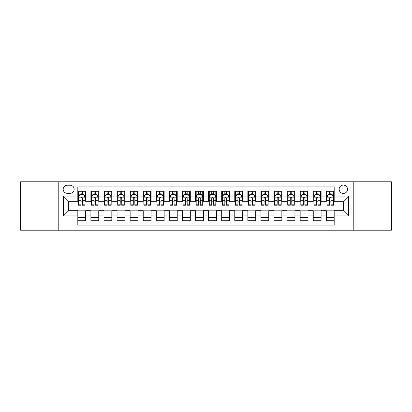 <?xml version="1.0" encoding="UTF-8"?>
<svg xmlns="http://www.w3.org/2000/svg" width="412" height="412" viewBox="0 0 412 412"><rect width="100%" height="100%" fill="white"/><g stroke="black" fill="none" stroke-linecap="round" stroke-linejoin="round"><path stroke-width="0.62" d="M343.335 185.076A4.187 4.187 0 0 0 339.148 189.257A4.187 4.187 0 0 0 343.335 193.444A4.187 4.187 0 0 0 347.517 189.257A4.187 4.187 0 0 0 343.335 185.076M353.795 230.195L391.4 230.195L391.4 181.805L353.795 181.805L353.795 230.195L58.205 230.195L58.205 181.805L20.6 181.805L20.6 230.195L58.205 230.195M334.178 191.286L326.33 191.286L326.33 196.06L321.097 196.06L321.097 201.293L326.33 201.293L326.33 196.06M321.097 196.06L321.097 191.286L313.249 191.286L313.249 196.06L308.022 196.06L308.022 201.293L313.249 201.293L313.249 196.06M308.022 196.06L308.022 191.286L300.173 191.286L300.173 196.06L294.941 196.06L294.941 201.293L300.173 201.293L300.173 196.06M294.941 196.06L294.941 191.286L287.092 191.286L287.092 196.06L281.859 196.06L281.859 201.293L287.092 201.293L287.092 196.06M281.859 196.06L281.859 191.286L274.011 191.286L274.011 196.06L268.779 196.06L268.779 201.293L274.011 201.293L274.011 196.06M268.779 196.06L268.779 191.286L260.935 191.286L260.935 196.06L255.703 196.06L255.703 201.293L260.935 201.293L260.935 196.06M255.703 196.06L255.703 191.286L247.854 191.286L247.854 196.06L242.622 196.06L242.622 201.293L247.854 201.293L247.854 196.06M242.622 196.06L242.622 191.286L234.773 191.286L234.773 196.06L229.541 196.06L229.541 201.293L234.773 201.293L234.773 196.06M229.541 196.06L229.541 191.286L221.697 191.286L221.697 196.06L216.465 196.06L216.465 201.293L221.697 201.293L221.697 196.06M216.465 196.06L216.465 191.286L208.616 191.286L208.616 196.06L203.384 196.06L203.384 201.293L208.616 201.293L208.616 196.06M203.384 196.06L203.384 191.286L195.535 191.286L195.535 196.06L190.303 196.06L190.303 201.293L195.535 201.293L195.535 196.06M190.303 196.06L190.303 191.286L182.459 191.286L182.459 196.06L177.227 196.06L177.227 201.293L182.459 201.293L182.459 196.06M177.227 196.06L177.227 191.286L169.378 191.286L169.378 196.06L164.146 196.06L164.146 201.293L169.378 201.293L169.378 196.06M164.146 196.06L164.146 191.286L156.297 191.286L156.297 196.06L151.065 196.06L151.065 201.293L156.297 201.293L156.297 196.06M151.065 196.06L151.065 191.286L143.222 191.286L143.222 196.06L137.989 196.06L137.989 201.293L143.222 201.293L143.222 196.06M137.989 196.06L137.989 191.286L130.141 191.286L130.141 196.06L124.908 196.06L124.908 201.293L130.141 201.293L130.141 196.06M124.908 196.06L124.908 191.286L117.06 191.286L117.06 196.06L111.827 196.06L111.827 201.293L117.06 201.293L117.06 196.06M111.827 196.06L111.827 191.286L103.979 191.286L103.979 196.06L98.751 196.06L98.751 201.293L103.979 201.293L103.979 196.06M98.751 196.06L98.751 191.286L90.903 191.286L90.903 201.293L85.67 201.293L85.67 191.286L77.822 191.286M77.822 220.714L85.67 220.714L85.67 210.707L90.903 210.707L90.903 220.714L98.751 220.714L98.751 210.707L103.979 210.707L103.979 215.94L98.751 215.94M103.979 215.94L103.979 220.714L111.827 220.714L111.827 210.707L117.06 210.707L117.06 215.94L111.827 215.94M117.06 215.94L117.06 220.714L124.908 220.714L124.908 210.707L130.141 210.707L130.141 215.94L124.908 215.94M130.141 215.94L130.141 220.714L137.989 220.714L137.989 210.707L143.222 210.707L143.222 215.94L137.989 215.94M143.222 215.94L143.222 220.714L151.065 220.714L151.065 210.707L156.297 210.707L156.297 215.94L151.065 215.94M156.297 215.94L156.297 220.714L164.146 220.714L164.146 210.707L169.378 210.707L169.378 215.94L164.146 215.94M169.378 215.94L169.378 220.714L177.227 220.714L177.227 210.707L182.459 210.707L182.459 215.94L177.227 215.94M182.459 215.94L182.459 220.714L190.303 220.714L190.303 210.707L195.535 210.707L195.535 215.94L190.303 215.94M195.535 215.94L195.535 220.714L203.384 220.714L203.384 210.707L208.616 210.707L208.616 215.94L203.384 215.94M208.616 215.94L208.616 220.714L216.465 220.714L216.465 210.707L221.697 210.707L221.697 215.94L216.465 215.94M221.697 215.94L221.697 220.714L229.541 220.714L229.541 210.707L234.773 210.707L234.773 215.94L229.541 215.94M234.773 215.94L234.773 220.714L242.622 220.714L242.622 210.707L247.854 210.707L247.854 215.94L242.622 215.94M247.854 215.94L247.854 220.714L255.703 220.714L255.703 210.707L260.935 210.707L260.935 215.94L255.703 215.94M260.935 215.94L260.935 220.714L268.779 220.714L268.779 210.707L274.011 210.707L274.011 215.94L268.779 215.94M274.011 215.94L274.011 220.714L281.859 220.714L281.859 210.707L287.092 210.707L287.092 215.94L281.859 215.94M287.092 215.94L287.092 220.714L294.941 220.714L294.941 210.707L300.173 210.707L300.173 215.94L294.941 215.94M300.173 215.94L300.173 220.714L308.022 220.714L308.022 210.707L313.249 210.707L313.249 215.94L308.022 215.94M313.249 215.94L313.249 220.714L321.097 220.714L321.097 210.707L326.33 210.707L326.33 215.94L321.097 215.94M67.228 193.316L70.107 193.316A4.053 4.053 0 0 0 74.16 189.257A4.053 4.053 0 0 0 70.107 185.204L67.228 185.204A4.053 4.053 0 0 0 63.175 189.257A4.053 4.053 0 0 0 67.228 193.316M353.795 181.805L58.205 181.805M334.178 196.06L334.178 186.904L77.822 186.904L77.822 201.293L68.665 201.293L68.665 210.707L77.822 210.707L77.822 225.096L334.178 225.096L334.178 210.707L343.335 210.707L343.335 201.293L334.178 201.293L334.178 196.06L348.567 196.06L348.567 215.94L334.178 215.94M77.822 215.94L63.433 215.94L63.433 196.06L77.822 196.06M326.33 215.94L326.33 220.714L334.178 220.714M77.822 194.557L78.476 194.557M80.963 194.557L82.529 194.557M85.016 194.557L85.67 194.557M77.822 201.159L78.476 201.159M80.963 201.159L82.529 201.159M85.016 201.159L85.67 201.159M77.822 210.841L85.67 210.841M77.822 217.443L85.67 217.443M90.903 201.159L91.557 201.159M94.039 201.159L95.61 201.159M98.097 201.159L98.751 201.159M90.903 194.557L91.557 194.557M94.039 194.557L95.61 194.557M98.097 194.557L98.751 194.557M90.903 210.841L98.751 210.841M90.903 217.443L98.751 217.443M103.979 210.841L111.827 210.841M103.979 217.443L111.827 217.443M103.979 194.557L104.633 194.557M107.12 194.557L108.691 194.557M111.173 194.557L111.827 194.557M103.979 201.159L104.633 201.159M107.12 201.159L108.691 201.159M111.173 201.159L111.827 201.159M117.06 210.841L124.908 210.841M117.06 217.443L124.908 217.443M117.06 194.557L117.714 194.557M120.201 194.557L121.767 194.557M124.254 194.557L124.908 194.557M117.06 201.159L117.714 201.159M120.201 201.159L121.767 201.159M124.254 201.159L124.908 201.159M130.141 210.841L137.989 210.841M130.141 217.443L137.989 217.443M130.141 194.557L130.795 194.557M133.277 194.557L134.848 194.557M137.335 194.557L137.989 194.557M130.141 201.159L130.795 201.159M133.277 201.159L134.848 201.159M137.335 201.159L137.989 201.159M143.222 210.841L151.065 210.841M143.222 217.443L151.065 217.443M143.222 194.557L143.876 194.557M146.358 194.557L147.929 194.557M150.411 194.557L151.065 194.557M143.222 201.159L143.876 201.159M146.358 201.159L147.929 201.159M150.411 201.159L151.065 201.159M156.297 210.841L164.146 210.841M156.297 217.443L164.146 217.443M156.297 194.557L156.951 194.557M159.439 194.557L161.004 194.557M163.492 194.557L164.146 194.557M156.297 201.159L156.951 201.159M159.439 201.159L161.004 201.159M163.492 201.159L164.146 201.159M169.378 210.841L177.227 210.841M169.378 217.443L177.227 217.443M169.378 194.557L170.032 194.557M172.515 194.557L174.085 194.557M176.573 194.557L177.227 194.557M169.378 201.159L170.032 201.159M172.515 201.159L174.085 201.159M176.573 201.159L177.227 201.159M182.459 210.841L190.303 210.841M182.459 217.443L190.303 217.443M182.459 194.557L183.113 194.557M185.596 194.557L187.166 194.557M189.649 194.557L190.303 194.557M182.459 201.159L183.113 201.159M185.596 201.159L187.166 201.159M189.649 201.159L190.303 201.159M195.535 210.841L203.384 210.841M195.535 217.443L203.384 217.443M195.535 194.557L196.189 194.557M198.677 194.557L200.247 194.557M202.73 194.557L203.384 194.557M195.535 201.159L196.189 201.159M198.677 201.159L200.247 201.159M202.73 201.159L203.384 201.159M208.616 210.841L216.465 210.841M208.616 217.443L216.465 217.443M208.616 194.557L209.27 194.557M211.753 194.557L213.323 194.557M215.811 194.557L216.465 194.557M208.616 201.159L209.27 201.159M211.753 201.159L213.323 201.159M215.811 201.159L216.465 201.159M221.697 210.841L229.541 210.841M221.697 217.443L229.541 217.443M221.697 194.557L222.351 194.557M224.834 194.557L226.404 194.557M228.887 194.557L229.541 194.557M221.697 201.159L222.351 201.159M224.834 201.159L226.404 201.159M228.887 201.159L229.541 201.159M234.773 210.841L242.622 210.841M234.773 217.443L242.622 217.443M234.773 194.557L235.427 194.557M237.915 194.557L239.485 194.557M241.968 194.557L242.622 194.557M234.773 201.159L235.427 201.159M237.915 201.159L239.485 201.159M241.968 201.159L242.622 201.159M247.854 210.841L255.703 210.841M247.854 217.443L255.703 217.443M247.854 194.557L248.508 194.557M250.996 194.557L252.561 194.557M255.049 194.557L255.703 194.557M247.854 201.159L248.508 201.159M250.996 201.159L252.561 201.159M255.049 201.159L255.703 201.159M260.935 210.841L268.779 210.841M260.935 217.443L268.779 217.443M260.935 194.557L261.589 194.557M264.071 194.557L265.642 194.557M268.124 194.557L268.779 194.557M260.935 201.159L261.589 201.159M264.071 201.159L265.642 201.159M268.124 201.159L268.779 201.159M274.011 210.841L281.859 210.841M274.011 217.443L281.859 217.443M274.011 194.557L274.665 194.557M277.152 194.557L278.723 194.557M281.205 194.557L281.859 194.557M274.011 201.159L274.665 201.159M277.152 201.159L278.723 201.159M281.205 201.159L281.859 201.159M287.092 210.841L294.941 210.841M287.092 217.443L294.941 217.443M287.092 194.557L287.746 194.557M290.233 194.557L291.799 194.557M294.286 194.557L294.941 194.557M287.092 201.159L287.746 201.159M290.233 201.159L291.799 201.159M294.286 201.159L294.941 201.159M300.173 210.841L308.022 210.841M300.173 217.443L308.022 217.443M300.173 194.557L300.827 194.557M303.309 194.557L304.88 194.557M307.367 194.557L308.022 194.557M300.173 201.159L300.827 201.159M303.309 201.159L304.88 201.159M307.367 201.159L308.022 201.159M313.249 210.841L321.097 210.841M313.249 217.443L321.097 217.443M313.249 194.557L313.903 194.557M316.39 194.557L317.961 194.557M320.443 194.557L321.097 194.557M313.249 201.159L313.903 201.159M316.39 201.159L317.961 201.159M320.443 201.159L321.097 201.159M326.33 210.841L334.178 210.841M326.33 217.443L334.178 217.443M326.33 194.557L326.984 194.557M329.471 194.557L331.037 194.557M333.524 194.557L334.178 194.557M326.33 201.159L326.984 201.159M329.471 201.159L331.037 201.159M333.524 201.159L334.178 201.159M68.665 201.293L63.433 196.06M68.665 210.707L63.433 215.94M348.567 196.06L343.335 201.293M348.567 215.94L343.335 210.707M82.529 192.986L80.963 192.986M85.016 204.151L82.529 204.151L82.529 205.217L85.016 205.217L85.016 197.235L83.708 194.618L79.784 194.618L78.476 197.235L78.476 205.217L80.963 205.217L80.963 204.151L78.476 204.151M78.476 197.235L78.476 191.286M85.016 197.235L85.016 191.286M80.963 194.618L80.963 191.286M82.529 191.286L82.529 194.618M82.529 204.151L82.529 198.218C82.009 197.209 81.483 197.209 80.963 198.218L80.963 204.151M95.61 192.986L94.039 192.986M98.097 204.151L95.61 204.151L95.61 205.217L98.097 205.217L98.097 197.235L96.789 194.618L92.865 194.618L91.557 197.235L91.557 205.217L94.039 205.217L94.039 204.151L91.557 204.151M91.557 197.235L91.557 191.286M98.097 197.235L98.097 191.286M94.039 194.618L94.039 191.286M95.61 191.286L95.61 194.618M95.61 204.151L95.61 198.218C95.09 197.209 94.564 197.209 94.039 198.218L94.039 204.151M108.691 192.986L107.12 192.986M111.173 204.151L108.691 204.151L108.691 205.217L111.173 205.217L111.173 197.235L109.865 194.618L105.941 194.618L104.633 197.235L104.633 205.217L107.12 205.217L107.12 204.151L104.633 204.151M104.633 197.235L104.633 191.286M111.173 197.235L111.173 191.286M107.12 194.618L107.12 191.286M108.691 191.286L108.691 194.618M108.691 204.151L108.691 198.218C108.165 197.209 107.645 197.209 107.12 198.218L107.12 204.151M121.767 192.986L120.201 192.986M124.254 204.151L121.767 204.151L121.767 205.217L124.254 205.217L124.254 197.235L122.946 194.618L119.022 194.618L117.714 197.235L117.714 205.217L120.201 205.217L120.201 204.151L117.714 204.151M117.714 197.235L117.714 191.286M124.254 197.235L124.254 191.286M120.201 194.618L120.201 191.286M121.767 191.286L121.767 194.618M121.767 204.151L121.767 198.218C121.246 197.209 120.721 197.209 120.201 198.218L120.201 204.151M134.848 192.986L133.277 192.986M137.335 204.151L134.848 204.151L134.848 205.217L137.335 205.217L137.335 197.235L136.027 194.618L132.103 194.618L130.795 197.235L130.795 205.217L133.277 205.217L133.277 204.151L130.795 204.151M130.795 197.235L130.795 191.286M137.335 197.235L137.335 191.286M133.277 194.618L133.277 191.286M134.848 191.286L134.848 194.618M134.848 204.151L134.848 198.218C134.327 197.209 133.802 197.209 133.277 198.218L133.277 204.151M147.929 192.986L146.358 192.986M150.411 204.151L147.929 204.151L147.929 205.217L150.411 205.217L150.411 197.235L149.103 194.618L145.178 194.618L143.876 197.235L143.876 205.217L146.358 205.217L146.358 204.151L143.876 204.151M143.876 197.235L143.876 191.286M150.411 197.235L150.411 191.286M146.358 194.618L146.358 191.286M147.929 191.286L147.929 194.618M147.929 204.151L147.929 198.218C147.403 197.209 146.883 197.209 146.358 198.218L146.358 204.151M161.004 192.986L159.439 192.986M163.492 204.151L161.004 204.151L161.004 205.217L163.492 205.217L163.492 197.235L162.184 194.618L158.26 194.618L156.951 197.235L156.951 205.217L159.439 205.217L159.439 204.151L156.951 204.151M156.951 197.235L156.951 191.286M163.492 197.235L163.492 191.286M159.439 194.618L159.439 191.286M161.004 191.286L161.004 194.618M161.004 204.151L161.004 198.218C160.484 197.209 159.959 197.209 159.439 198.218L159.439 204.151M174.085 192.986L172.515 192.986M176.573 204.151L174.085 204.151L174.085 205.217L176.573 205.217L176.573 197.235L175.265 194.618L171.34 194.618L170.032 197.235L170.032 205.217L172.515 205.217L172.515 204.151L170.032 204.151M170.032 197.235L170.032 191.286M176.573 197.235L176.573 191.286M172.515 194.618L172.515 191.286M174.085 191.286L174.085 194.618M174.085 204.151L174.085 198.218C173.565 197.209 173.04 197.209 172.515 198.218L172.515 204.151M187.166 192.986L185.596 192.986M189.649 204.151L187.166 204.151L187.166 205.217L189.649 205.217L189.649 197.235L188.341 194.618L184.422 194.618L183.113 197.235L183.113 205.217L185.596 205.217L185.596 204.151L183.113 204.151M183.113 197.235L183.113 191.286M189.649 197.235L189.649 191.286M185.596 194.618L185.596 191.286M187.166 191.286L187.166 194.618M187.166 204.151L187.166 198.218C186.641 197.209 186.121 197.209 185.596 198.218L185.596 204.151M200.247 192.986L198.677 192.986M202.73 204.151L200.247 204.151L200.247 205.217L202.73 205.217L202.73 197.235L201.422 194.618L197.497 194.618L196.189 197.235L196.189 205.217L198.677 205.217L198.677 204.151L196.189 204.151M196.189 197.235L196.189 191.286M202.73 197.235L202.73 191.286M198.677 194.618L198.677 191.286M200.247 191.286L200.247 194.618M200.247 204.151L200.247 198.218C199.722 197.209 199.202 197.209 198.677 198.218L198.677 204.151M213.323 192.986L211.753 192.986M215.811 204.151L213.323 204.151L213.323 205.217L215.811 205.217L215.811 197.235L214.503 194.618L210.578 194.618L209.27 197.235L209.27 205.217L211.753 205.217L211.753 204.151L209.27 204.151M209.27 197.235L209.27 191.286M215.811 197.235L215.811 191.286M211.753 194.618L211.753 191.286M213.323 191.286L213.323 194.618M213.323 204.151L213.323 198.218C212.803 197.209 212.278 197.209 211.753 198.218L211.753 204.151M226.404 192.986L224.834 192.986M228.887 204.151L226.404 204.151L226.404 205.217L228.887 205.217L228.887 197.235L227.578 194.618L223.659 194.618L222.351 197.235L222.351 205.217L224.834 205.217L224.834 204.151L222.351 204.151M222.351 197.235L222.351 191.286M228.887 197.235L228.887 191.286M224.834 194.618L224.834 191.286M226.404 191.286L226.404 194.618M226.404 204.151L226.404 198.218C225.879 197.209 225.359 197.209 224.834 198.218L224.834 204.151M239.485 192.986L237.915 192.986M241.968 204.151L239.485 204.151L239.485 205.217L241.968 205.217L241.968 197.235L240.66 194.618L236.735 194.618L235.427 197.235L235.427 205.217L237.915 205.217L237.915 204.151L235.427 204.151M235.427 197.235L235.427 191.286M241.968 197.235L241.968 191.286M237.915 194.618L237.915 191.286M239.485 191.286L239.485 194.618M239.485 204.151L239.485 198.218C238.96 197.209 238.44 197.209 237.915 198.218L237.915 204.151M252.561 192.986L250.996 192.986M255.049 204.151L252.561 204.151L252.561 205.217L255.049 205.217L255.049 197.235L253.74 194.618L249.816 194.618L248.508 197.235L248.508 205.217L250.996 205.217L250.996 204.151L248.508 204.151M248.508 197.235L248.508 191.286M255.049 197.235L255.049 191.286M250.996 194.618L250.996 191.286M252.561 191.286L252.561 194.618M252.561 204.151L252.561 198.218C252.041 197.209 251.516 197.209 250.996 198.218L250.996 204.151M265.642 192.986L264.071 192.986M268.124 204.151L265.642 204.151L265.642 205.217L268.124 205.217L268.124 197.235L266.822 194.618L262.897 194.618L261.589 197.235L261.589 205.217L264.071 205.217L264.071 204.151L261.589 204.151M261.589 197.235L261.589 191.286M268.124 197.235L268.124 191.286M264.071 194.618L264.071 191.286M265.642 191.286L265.642 194.618M265.642 204.151L265.642 198.218C265.122 197.209 264.597 197.209 264.071 198.218L264.071 204.151M278.723 192.986L277.152 192.986M281.205 204.151L278.723 204.151L278.723 205.217L281.205 205.217L281.205 197.235L279.897 194.618L275.973 194.618L274.665 197.235L274.665 205.217L277.152 205.217L277.152 204.151L274.665 204.151M274.665 197.235L274.665 191.286M281.205 197.235L281.205 191.286M277.152 194.618L277.152 191.286M278.723 191.286L278.723 194.618M278.723 204.151L278.723 198.218C278.198 197.209 277.678 197.209 277.152 198.218L277.152 204.151M291.799 192.986L290.233 192.986M294.286 204.151L291.799 204.151L291.799 205.217L294.286 205.217L294.286 197.235L292.978 194.618L289.054 194.618L287.746 197.235L287.746 205.217L290.233 205.217L290.233 204.151L287.746 204.151M287.746 197.235L287.746 191.286M294.286 197.235L294.286 191.286M290.233 194.618L290.233 191.286M291.799 191.286L291.799 194.618M291.799 204.151L291.799 198.218C291.279 197.209 290.754 197.209 290.233 198.218L290.233 204.151M304.88 192.986L303.309 192.986M307.367 204.151L304.88 204.151L304.88 205.217L307.367 205.217L307.367 197.235L306.059 194.618L302.135 194.618L300.827 197.235L300.827 205.217L303.309 205.217L303.309 204.151L300.827 204.151M300.827 197.235L300.827 191.286M307.367 197.235L307.367 191.286M303.309 194.618L303.309 191.286M304.88 191.286L304.88 194.618M304.88 204.151L304.88 198.218C304.36 197.209 303.835 197.209 303.309 198.218L303.309 204.151M317.961 192.986L316.39 192.986M320.443 204.151L317.961 204.151L317.961 205.217L320.443 205.217L320.443 197.235L319.135 194.618L315.211 194.618L313.903 197.235L313.903 205.217L316.39 205.217L316.39 204.151L313.903 204.151M313.903 197.235L313.903 191.286M320.443 197.235L320.443 191.286M316.39 194.618L316.39 191.286M317.961 191.286L317.961 194.618M317.961 204.151L317.961 198.218C317.436 197.209 316.916 197.209 316.39 198.218L316.39 204.151M331.037 192.986L329.471 192.986M333.524 204.151L331.037 204.151L331.037 205.217L333.524 205.217L333.524 197.235L332.216 194.618L328.292 194.618L326.984 197.235L326.984 205.217L329.471 205.217L329.471 204.151L326.984 204.151M326.984 197.235L326.984 191.286M333.524 197.235L333.524 191.286M329.471 194.618L329.471 191.286M331.037 191.286L331.037 194.618M331.037 204.151L331.037 198.218C330.517 197.209 329.991 197.209 329.471 198.218L329.471 204.151M90.903 215.94L85.67 215.94M90.903 196.06L85.67 196.06M84.985 197.173L78.507 197.173M78.476 195.34L79.423 195.34M84.069 195.34L85.016 195.34M80.963 200.268L78.476 200.268M85.016 200.268L82.529 200.268M82.529 193.82L80.963 193.82M98.061 197.173L91.588 197.173M91.557 195.34L92.504 195.34M97.15 195.34L98.097 195.34M94.039 200.268L91.557 200.268M98.097 200.268L95.61 200.268M95.61 193.82L94.039 193.82M111.142 197.173L104.669 197.173M104.633 195.34L105.585 195.34M110.225 195.34L111.173 195.34M107.12 200.268L104.633 200.268M111.173 200.268L108.691 200.268M108.691 193.82L107.12 193.82M124.223 197.173L117.744 197.173M117.714 195.34L118.661 195.34M123.306 195.34L124.254 195.34M120.201 200.268L117.714 200.268M124.254 200.268L121.767 200.268M121.767 193.82L120.201 193.82M137.299 197.173L130.825 197.173M130.795 195.34L131.742 195.34M136.387 195.34L137.335 195.34M133.277 200.268L130.795 200.268M137.335 200.268L134.848 200.268M134.848 193.82L133.277 193.82M150.38 197.173L143.906 197.173M143.876 195.34L144.823 195.34M149.463 195.34L150.411 195.34M146.358 200.268L143.876 200.268M150.411 200.268L147.929 200.268M147.929 193.82L146.358 193.82M163.461 197.173L156.987 197.173M156.951 195.34L157.899 195.34M162.544 195.34L163.492 195.34M159.439 200.268L156.951 200.268M163.492 200.268L161.004 200.268M161.004 193.82L159.439 193.82M176.537 197.173L170.063 197.173M170.032 195.34L170.98 195.34M175.625 195.34L176.573 195.34M172.515 200.268L170.032 200.268M176.573 200.268L174.085 200.268M174.085 193.82L172.515 193.82M189.618 197.173L183.144 197.173M183.113 195.34L184.061 195.34M188.701 195.34L189.649 195.34M185.596 200.268L183.113 200.268M189.649 200.268L187.166 200.268M187.166 193.82L185.596 193.82M202.699 197.173L196.225 197.173M196.189 195.34L197.137 195.34M201.782 195.34L202.73 195.34M198.677 200.268L196.189 200.268M202.73 200.268L200.247 200.268M200.247 193.82L198.677 193.82M215.775 197.173L209.301 197.173M209.27 195.34L210.218 195.34M214.863 195.34L215.811 195.34M211.753 200.268L209.27 200.268M215.811 200.268L213.323 200.268M213.323 193.82L211.753 193.82M228.856 197.173L222.382 197.173M222.351 195.34L223.299 195.34M227.939 195.34L228.887 195.34M224.834 200.268L222.351 200.268M228.887 200.268L226.404 200.268M226.404 193.82L224.834 193.82M241.937 197.173L235.463 197.173M235.427 195.34L236.375 195.34M241.02 195.34L241.968 195.34M237.915 200.268L235.427 200.268M241.968 200.268L239.485 200.268M239.485 193.82L237.915 193.82M255.013 197.173L248.539 197.173M248.508 195.34L249.456 195.34M254.101 195.34L255.049 195.34M250.996 200.268L248.508 200.268M255.049 200.268L252.561 200.268M252.561 193.82L250.996 193.82M268.094 197.173L261.62 197.173M261.589 195.34L262.537 195.34M267.177 195.34L268.124 195.34M264.071 200.268L261.589 200.268M268.124 200.268L265.642 200.268M265.642 193.82L264.071 193.82M281.175 197.173L274.701 197.173M274.665 195.34L275.613 195.34M280.258 195.34L281.205 195.34M277.152 200.268L274.665 200.268M281.205 200.268L278.723 200.268M278.723 193.82L277.152 193.82M294.256 197.173L287.777 197.173M287.746 195.34L288.694 195.34M293.339 195.34L294.286 195.34M290.233 200.268L287.746 200.268M294.286 200.268L291.799 200.268M291.799 193.82L290.233 193.82M307.331 197.173L300.858 197.173M300.827 195.34L301.775 195.34M306.415 195.34L307.367 195.34M303.309 200.268L300.827 200.268M307.367 200.268L304.88 200.268M304.88 193.82L303.309 193.82M320.412 197.173L313.939 197.173M313.903 195.34L314.85 195.34M319.496 195.34L320.443 195.34M316.39 200.268L313.903 200.268M320.443 200.268L317.961 200.268M317.961 193.82L316.39 193.82M333.493 197.173L327.015 197.173M326.984 195.34L327.931 195.34M332.577 195.34L333.524 195.34M329.471 200.268L326.984 200.268M333.524 200.268L331.037 200.268M331.037 193.82L329.471 193.82"/></g></svg>
